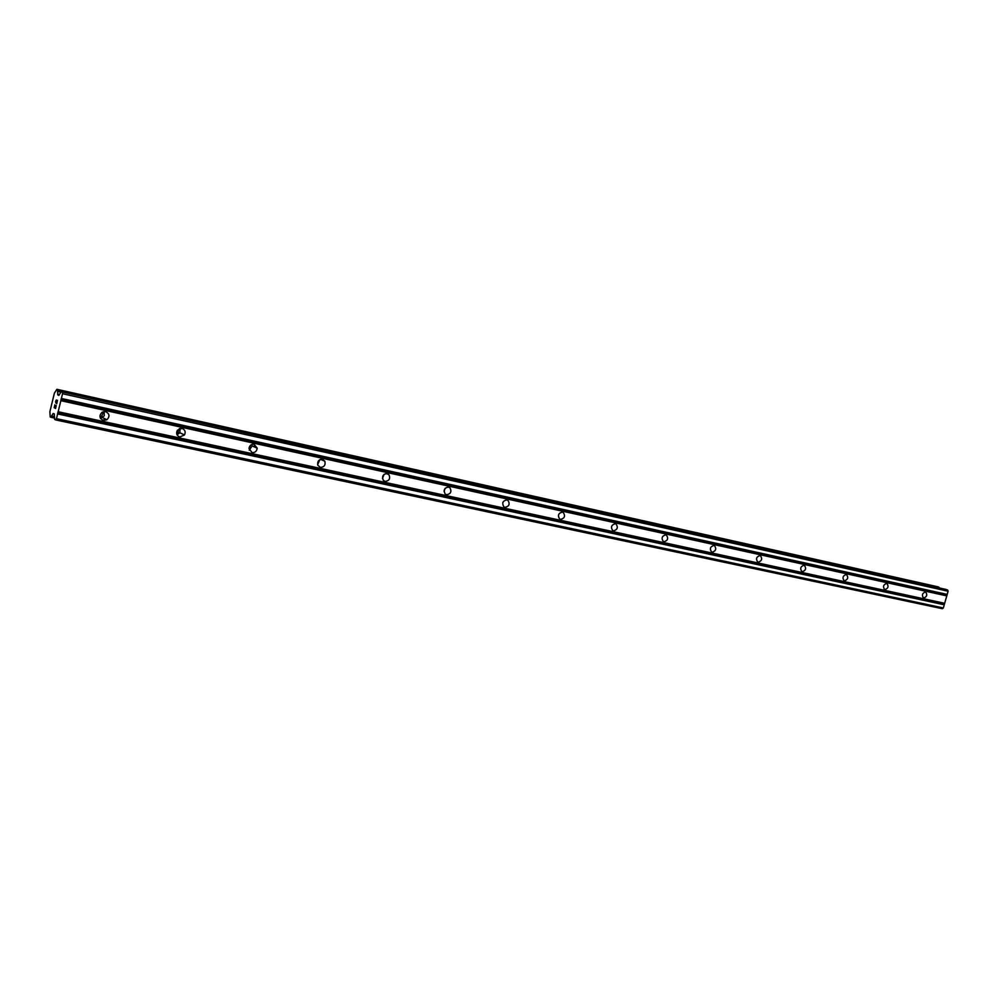 <?xml version="1.0" encoding="UTF-8"?>
<svg xmlns="http://www.w3.org/2000/svg" width="998" height="998" viewBox="0 0 998 998"><rect width="100%" height="100%" fill="white"/><g stroke="black" fill="none" stroke-linecap="round" stroke-linejoin="round"><path stroke-width="1.5" d="M923.724 598.027L923.462 597.952C921.603 595.157 922.264 593.149 925.445 591.939L925.682 592.014C927.554 594.796 926.905 596.804 923.724 598.027M884.914 589.631L884.627 589.531C882.694 586.662 883.38 584.616 886.661 583.406L886.935 583.493C888.881 586.35 888.208 588.396 884.914 589.631M844.458 580.873L844.133 580.761C842.137 577.805 842.836 575.721 846.229 574.511L846.541 574.611C848.562 577.555 847.863 579.638 844.458 580.873M802.255 571.729L801.881 571.605C799.822 568.548 800.546 566.427 804.064 565.242L804.4 565.355C806.496 568.386 805.773 570.519 802.255 571.729M758.181 562.186L757.756 562.049C755.623 558.892 756.384 556.722 760.014 555.549L760.414 555.686C762.572 558.818 761.823 560.988 758.181 562.186M712.123 552.218L711.624 552.044C709.441 548.775 710.227 546.58 713.982 545.419L714.443 545.582C716.664 548.825 715.89 551.033 712.123 552.218M663.92 541.777L663.346 541.565C661.113 538.196 661.936 535.951 665.816 534.828L666.352 535.028C668.623 538.384 667.812 540.642 663.92 541.777M613.446 530.849L612.747 530.587C610.502 527.081 611.362 524.798 615.367 523.738L616.016 523.975C618.311 527.468 617.463 529.751 613.446 530.849M560.514 519.397L559.666 519.047C557.433 515.405 558.369 513.097 562.46 512.099L563.259 512.423C565.554 516.041 564.643 518.361 560.514 519.397M504.951 507.371L503.89 506.884C501.745 503.104 502.755 500.771 506.934 499.886L507.932 500.322C510.165 504.077 509.167 506.435 504.951 507.371M446.568 494.721L445.183 494.022C443.237 490.105 444.372 487.785 448.576 487.049L449.861 487.685C451.919 491.59 450.809 493.935 446.568 494.721M385.116 481.423L383.269 480.288C381.747 476.283 383.045 474.038 387.149 473.539L388.896 474.574C390.555 478.578 389.295 480.861 385.116 481.423M320.358 467.401L317.863 465.317C317.164 461.463 318.686 459.454 322.429 459.305L324.837 461.201C325.697 465.118 324.213 467.176 320.358 467.401M252.032 452.605L249.001 448.476C249.537 445.47 251.247 444.073 254.141 444.285L257.172 448.127C256.773 451.283 255.064 452.78 252.032 452.605M179.827 436.974C176.658 435.664 175.86 433.406 177.444 430.2L181.96 428.404C185.017 429.627 185.853 431.797 184.493 434.928L179.827 436.974M103.393 420.432C99.289 418.274 98.902 415.505 102.233 412.137L105.576 411.6C109.58 413.659 110.03 416.378 106.923 419.759L103.393 420.432M321.905 459.23L322.03 460.028M250.436 445.358L248.989 448.564M254.378 445.619L254.303 446.879M179.316 428.678L176.746 434.055M103.979 411.538L100.474 418.262M105.089 418.848L104.091 419.647M54.878 404.764L54.166 407.695L54.878 404.764L54.915 407.708M55.252 406.298L55.589 408.057L56.225 405.462L55.589 408.057M56.225 405.462L55.601 408.444L54.154 407.695L55.601 408.444M55.738 402.93L56.287 400.31M55.601 401.77L55.838 400.797L55.614 401.77M56.362 399.961L56.811 403.03L57.485 400.26L56.824 403.03M57.485 400.26L56.736 403.791L56.487 400.66L56.749 403.766M58.795 395.433L61.427 391.503L62.487 392.014L62.55 393.723L56.462 418.661L55.663 419.921L54.64 419.372L54.266 413.883L52.869 413.908L54.366 414.22M61.427 391.503L945.792 589.381L61.427 391.503M52.869 413.908L50.923 417.139L50.199 416.939L49.9 411.588L54.391 393.2L56.786 389.42L57.51 389.582L57.747 394.659L58.77 395.42M939.23 587.922L937.808 586.787L56.936 389.307L937.771 586.787M50.773 417.251L54.503 418.05L50.773 417.251M55.663 419.921L942.299 608.705L943.347 607.957L948.1 591.228L947.626 589.98L945.792 589.381M104.116 411.513L104.303 415.779L100.536 418.387M180.064 428.429L179.827 432.77L177.02 434.779M251.845 444.472L252.132 445.931L249.263 450.198M319.772 459.729L317.651 464.719M384.155 474.287L382.471 478.391M445.208 488.259L444.048 491.203M503.029 502.131L502.78 502.792M60.853 400.66L946.778 595.881M58.146 411.737L944.669 603.303M60.841 400.086L946.615 595.469M61.128 398.888L946.853 594.658M61.402 398.464L947.202 594.409M62.55 393.723L948.1 591.228M62.487 392.014L947.626 589.98M57.734 394.435L59.294 394.771M57.697 394.123L59.456 394.522M53.031 413.708L54.329 413.983M56.462 418.661L943.347 607.957M57.61 413.933L944.245 604.776M57.597 413.359L944.083 604.364M57.884 412.162L944.32 603.553M57.847 394.971L59.019 395.22M57.747 394.659L59.181 394.971M57.597 391.403L60.928 392.152M57.635 391.041L61.128 391.827M57.597 389.819L939.006 587.311M57.51 389.582L938.831 587.123M50.923 417.139L54.491 417.9M51.484 416.241L54.466 416.877M51.609 415.916L54.453 416.528M53.131 413.534L53.954 413.708M179.727 432.895L178.305 432.234M106.923 419.759L102.669 417.638M184.493 434.928L179.827 432.77M257.172 448.127L252.132 445.931M324.837 461.201L320.52 459.404M388.896 474.574L386.151 473.476M449.861 487.685L448.04 486.974M507.932 500.322L506.647 499.836M563.259 512.423L562.311 512.074M616.016 523.975L615.292 523.713"/></g></svg>
